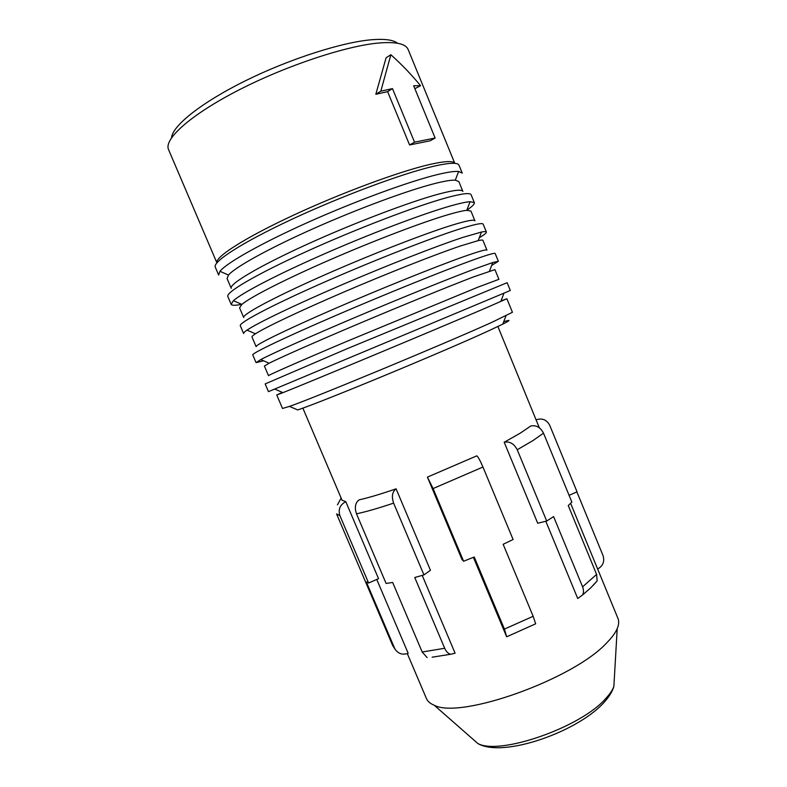 <?xml version="1.0" encoding="UTF-8"?>
<svg xmlns="http://www.w3.org/2000/svg" width="787" height="787" viewBox="0 0 787 787"><rect width="100%" height="100%" fill="white"/><g stroke="black" fill="none" stroke-linecap="round" stroke-linejoin="round"><path stroke-width="1.18" d="M282.376 392.388L276.758 394.985L282.503 408.463L289.468 406.397L297.653 409.938C321.047 402.373 445.127 351.002 489.396 330.461L502.775 324.136C510.724 320.142 511.029 319.355 503.68 321.785M368.601 583.019L339.895 515.633L336.59 513.941L392.664 645.507L394.533 648.114L366.309 581.888L368.601 583.019L378.537 578.671L345.788 501.653C339.994 504.772 338.026 509.425 339.895 515.633M432.132 657.194L450.577 654.282C448.118 653.564 446.15 651.557 444.685 648.272L414.759 577.51L423.937 574.904L430.45 570.28L396.087 488.816C392.241 491.777 391.414 496.548 393.618 503.129C378.567 508.186 366.191 511.747 356.501 513.822C354.366 507.428 355.252 502.775 359.147 499.843C368.572 497.748 380.888 494.069 396.087 488.816M394.533 648.114L395.497 649.865C398.842 653.997 403.062 655.128 408.158 653.259L376.757 579.448M473.39 557.344L506.661 636.791L504.428 629.098L474.236 556.999L463.592 561.239L433.106 488.56L427.42 477.119L461.939 559.409L463.592 561.239M423.937 574.904L393.618 503.129M427.134 657.588L422.186 652.02L392.674 582.478L386.092 583.442L356.501 513.822M450.577 654.282L455.102 653.22L422.226 575.405M427.42 477.119L476.824 455.83C478.132 456.863 480.178 460.592 482.952 467.025L513.094 539.508L503.159 544.299L533.153 616.29L535.662 623.806L507.103 636.614M570.624 503.326L617.972 618.454C619.133 621.287 618.877 624.671 617.215 628.616C615.375 632.905 611.863 637.667 606.669 642.9C573.438 679.309 459.893 719.623 434.168 705.191C430.204 703.598 427.636 701.394 426.446 698.571L407.312 653.594M597.638 569.021C602.99 565.961 604.79 561.485 603.049 555.612L576.891 491.914M569.08 495.328L577.038 491.845L549.69 425.236C546.65 419.658 542.115 417.858 536.075 419.845L497.886 326.507M337.446 504.851L341.145 498.082M345.788 501.653L342.06 500.237L302.857 408.099M577.038 491.845L549.69 425.236M539.331 427.774L536.075 419.845M546.699 521.043L517.236 449.761C514.049 443.671 509.701 441.173 504.201 442.245L537.718 523.237L546.699 521.043L553.595 516.606L582.587 586.846C583.767 589.866 583.777 592.572 582.606 594.952L590.752 587.82L597.166 580.885L593.044 585.538M597.166 580.885L596.595 574.412L568.253 505.539L571.854 502.076L543.512 433.165L532.838 440.641L517.236 449.761M545.814 521.26L577.727 598.494L582.606 594.952M435.122 138.03L430.214 140.775L409.584 144.965L414.533 142.172L435.122 138.03L413.657 85.724L420.573 85.744L414.857 88.665M289.468 406.397C313.433 398.192 445.285 343.476 491.934 322.306L512.435 312.282L506.877 298.726L501.004 300.939M276.758 394.985L282.966 392.644C305.346 383.869 438.507 328.317 486.012 307.914L506.877 298.726M488.54 299.621L510.32 290.472L507.133 282.7L346.801 348.848L265.16 383.928L268.465 391.651L488.54 299.621M477.532 287.314L345.867 341.774C298.125 361.981 267.836 375.34 268.524 375.704L264.402 366.044L269.134 363.21C280.546 357.446 315.882 341.833 359.393 323.437C402.885 305.061 448.816 286.36 473.282 276.994L494.934 269.607L498.919 279.326L477.532 287.314M263.576 360.79L256.07 362.65L260.782 359.57C272.469 353.373 309.557 336.747 355.527 317.269C401.478 297.791 450.066 278.145 475.771 268.554L492.79 262.514L498.358 261.294L491.688 265.376M498.358 261.294L495.171 253.493C494.816 252.657 487.212 254.909 472.357 260.251C442.973 270.846 383.387 294.938 333.226 316.62C282.946 338.341 251.565 353.481 252.765 354.898L256.07 362.65M486.946 250.138C486.543 249.204 479.155 251.26 464.773 256.316C436.539 266.262 379.914 289.045 332.36 309.704C284.717 330.402 254.919 345.08 256.139 346.683L252.007 336.984C251.771 336.492 252.922 335.429 255.45 333.796C265.317 327.372 300.014 310.865 344.017 291.977C387.991 273.109 435.25 254.496 460.513 245.957L478.191 240.615C481.152 239.956 482.736 239.878 482.952 240.379L486.946 250.138M486.366 232.008L483.159 224.177C482.529 222.662 474.65 224.275 459.519 229.037C429.604 238.491 369.654 262.061 319.591 284.264C269.42 306.507 238.559 323.044 240.31 325.759L243.636 333.54C243.38 332.98 244.511 331.839 247.029 330.117C257.074 323.211 293.462 305.641 339.954 285.632C386.407 265.642 436.411 246.085 462.943 237.369L481.477 232.037C484.497 231.447 486.13 231.437 486.366 232.008C486.632 232.873 484.271 234.782 479.293 237.743M451.964 225.2C423.219 234.064 366.26 256.355 318.804 277.516C271.249 298.706 241.953 314.711 243.714 317.555L239.563 307.825L241.904 304.402C250.187 297.279 284.156 279.818 328.612 260.408C373.038 241.009 421.625 222.485 447.685 214.802C456.588 212.175 462.953 210.69 466.78 210.336L470.921 211.044L474.935 220.832C474.266 219.248 466.602 220.704 451.964 225.2M241.688 304.313C235.352 305.582 231.84 305.592 231.162 304.323L233.424 300.693C241.786 293.049 277.378 274.456 324.352 253.886C371.277 233.316 422.698 213.877 450.075 206.066C459.431 203.4 466.101 201.944 470.085 201.688L474.325 202.613C474.777 203.99 472.289 206.509 466.848 210.168M474.325 202.613L471.108 194.753C470.193 192.549 462.038 193.533 446.632 197.704C416.185 205.997 355.872 229.047 305.907 251.781C255.834 274.545 225.505 292.489 227.827 296.522L231.162 304.323M462.874 191.438C461.939 189.195 454.01 190.031 439.107 193.966C409.86 201.738 352.546 223.528 305.199 245.19C257.743 266.882 228.948 284.225 231.24 288.327L227.069 278.559L228.496 275.047C235.146 267.187 268.308 248.702 313.177 228.712C358.006 208.742 407.941 190.316 434.808 183.519C444.596 181.049 451.423 179.938 455.299 180.174L458.851 181.61L462.874 191.438M437.149 174.645C447.439 172.146 454.591 171.094 458.614 171.477L462.235 173.11L459.008 165.231C457.818 162.338 449.377 162.673 433.696 166.244C402.708 173.386 342.03 195.894 292.174 219.16C242.199 242.445 212.401 261.815 215.294 267.177L218.638 275.007L219.966 271.299C226.597 262.888 261.323 243.203 308.72 222.013C356.068 200.842 408.915 181.502 437.149 174.645M216.897 262.838L168.566 149.628C163.539 139.22 190.543 114.764 238.815 90.023C286.97 65.291 347.51 45.4 379.954 42.911C396.441 41.721 405.826 43.895 408.109 49.433L454.797 163.352C453.223 160.686 444.95 161.05 429.948 164.424C399.796 171.281 341.342 192.874 292.971 215.422C244.491 237.989 214.93 257.123 216.917 262.819M504.201 442.245L520.148 433.224L530.772 426.003C536.193 424.901 540.433 427.292 543.512 433.165M397.573 43.255C393.49 39.96 385.158 38.76 372.595 39.675C343.171 41.849 290.305 58.632 245.898 80.549C201.423 102.477 172.471 125.723 171.546 137.745M414.533 142.172L392.477 88.606L380.819 91.184L375.832 94.283L386.083 57.795L390.864 54.716C402.118 64.878 412.014 75.218 420.573 85.744M392.477 88.606L387.598 91.617L375.832 94.283M380.819 91.184L390.864 54.716M409.584 144.965L387.598 91.617M614.381 677.538L613.86 686.569C612.473 690.16 609.856 694.036 606.01 698.217C581.465 727.208 499.322 755.795 477.807 743.479L471.098 737.596M444.685 648.272L422.186 652.02M482.952 467.025L433.106 488.56M533.153 616.29L504.428 629.098M596.595 574.412L582.587 586.846M434.168 705.191L477.807 743.479C502.982 758.589 580.432 731.025 605.606 700.627C609.669 695.875 612.424 691.193 613.86 686.569L617.215 628.616M395.497 649.865L392.664 645.507M502.775 324.136L505.992 315.823M500.768 301.539L504.014 293.128M489.524 271.013L492.79 262.514M478.191 240.615L481.477 232.037M466.78 210.336L470.085 201.688M455.299 180.174L458.614 171.477M282.966 392.644L274.693 389.053M255.45 333.796L247.029 330.117M241.904 304.402L233.424 300.693M269.134 363.21L260.782 359.57M228.496 275.047L219.966 271.299"/></g></svg>
